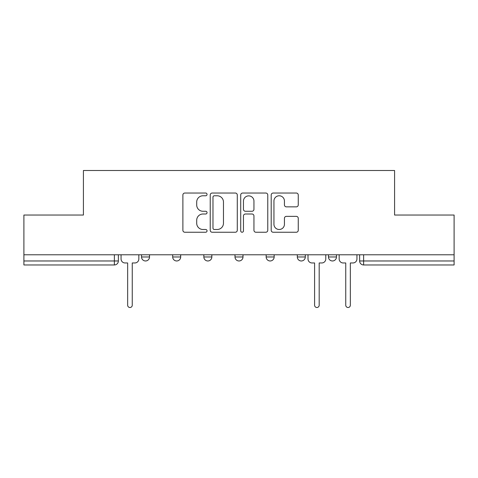 <?xml version="1.0" encoding="UTF-8"?>
<svg xmlns="http://www.w3.org/2000/svg" width="478" height="478" viewBox="0 0 478 478"><rect width="100%" height="100%" fill="white"/><g stroke="black" fill="none" stroke-linecap="round" stroke-linejoin="round"><path stroke-width="0.72" d="M207.046 194.403A1.374 1.374 0 0 0 205.671 193.034L184.843 193.034A1.96 1.96 0 0 0 182.883 194.994L182.883 230.282A1.96 1.96 0 0 0 184.843 232.242L205.671 232.242A1.374 1.374 0 0 0 207.046 230.868A1.374 1.374 0 0 0 205.671 229.494L202.977 229.494A6.274 6.274 0 0 1 196.703 223.22L196.703 220.28A6.274 6.274 0 0 1 202.977 214.007L205.671 214.007A1.374 1.374 0 0 0 207.046 212.638A1.374 1.374 0 0 0 205.671 211.264L202.977 211.264A6.274 6.274 0 0 1 196.703 204.99L196.703 202.051A6.274 6.274 0 0 1 202.977 195.777L205.671 195.777A1.374 1.374 0 0 0 207.046 194.403M328.476 254.78L328.476 256.973L336.464 256.973A3.997 3.997 0 0 1 332.467 260.97A3.997 3.997 0 0 1 328.476 256.973L328.476 254.78M297.316 254.78L297.316 256.973L305.305 256.973A3.997 3.997 0 0 1 301.313 260.97A3.997 3.997 0 0 1 297.316 256.973L297.316 254.78M235.003 256.973L235.003 254.78L235.003 256.973A3.997 3.997 0 0 0 239 260.97A3.997 3.997 0 0 1 235.003 256.973L242.997 256.973A3.997 3.997 0 0 1 239 260.97M172.695 256.973L172.695 254.78L172.695 256.973A3.997 3.997 0 0 0 176.687 260.97A3.997 3.997 0 0 1 172.695 256.973L180.684 256.973A3.997 3.997 0 0 1 176.687 260.97A3.997 3.997 0 0 0 180.684 256.973L180.684 254.78L180.684 256.973M296.294 206.855A1.96 1.96 0 0 0 298.254 204.895L298.254 194.994A1.96 1.96 0 0 0 296.294 193.034L273.159 193.034A1.96 1.96 0 0 0 271.199 194.994L271.199 230.282A1.96 1.96 0 0 0 273.159 232.242L296.294 232.242A1.96 1.96 0 0 0 298.254 230.282L298.254 218.321A1.96 1.96 0 0 0 296.294 216.361L286.394 216.361A1.96 1.96 0 0 0 284.434 218.321L284.434 224.254A5.246 5.246 0 0 1 279.188 229.494A5.246 5.246 0 0 1 273.942 224.254L273.942 201.023A5.246 5.246 0 0 1 279.188 195.777A5.246 5.246 0 0 1 284.434 201.023L284.434 204.895A1.96 1.96 0 0 0 286.394 206.855L296.294 206.855M23.9 254.78L23.9 215.034L83.417 215.034L83.417 170.497L394.583 170.497L394.583 215.034L454.1 215.034L454.1 254.78L23.9 254.78L23.9 260.97L118.371 260.97L118.371 254.78L118.371 260.97A3.997 3.997 0 0 1 114.373 264.961L23.9 264.961L23.9 260.97M237.285 194.994A1.96 1.96 0 0 0 235.325 193.034L212.19 193.034A1.96 1.96 0 0 0 210.23 194.994L210.23 230.282A1.96 1.96 0 0 0 212.19 232.242L235.325 232.242A1.96 1.96 0 0 0 237.285 230.282L237.285 194.994M242.675 193.034L265.81 193.034A1.96 1.96 0 0 1 267.77 194.994L267.77 230.282A1.96 1.96 0 0 1 265.81 232.242L255.909 232.242A1.96 1.96 0 0 1 253.949 230.282L253.949 215.972A1.96 1.96 0 0 0 251.99 214.007L245.423 214.007A1.96 1.96 0 0 0 243.457 215.972L243.457 230.868A1.374 1.374 0 0 1 242.089 232.242A1.374 1.374 0 0 1 240.715 230.868L240.715 194.994A1.96 1.96 0 0 1 242.675 193.034M359.629 254.78L359.629 260.97L454.1 260.97L454.1 264.961L363.627 264.961A3.997 3.997 0 0 1 359.629 260.97L359.629 254.78M454.1 254.78L454.1 260.97M336.464 256.973L336.464 254.78L336.464 256.973A3.997 3.997 0 0 1 332.467 260.97M305.305 256.973L305.305 254.78L305.305 256.973A3.997 3.997 0 0 1 301.313 260.97M274.151 254.78L274.151 256.973A3.997 3.997 0 0 1 270.154 260.97A3.997 3.997 0 0 1 266.162 256.973A3.997 3.997 0 0 0 270.154 260.97A3.997 3.997 0 0 0 274.151 256.973L274.151 254.78M266.162 254.78L266.162 256.973L274.151 256.973M242.997 254.78L242.997 256.973M211.838 254.78L211.838 256.973A3.997 3.997 0 0 1 207.846 260.97A3.997 3.997 0 0 1 203.849 256.973L211.838 256.973M203.849 254.78L203.849 256.973M149.524 254.78L149.524 256.973A3.997 3.997 0 0 1 145.533 260.97A3.997 3.997 0 0 1 141.536 256.973A3.997 3.997 0 0 0 145.533 260.97A3.997 3.997 0 0 0 149.524 256.973L149.524 254.78M141.536 254.78L141.536 256.973L149.524 256.973M214.347 195.777A1.374 1.374 0 0 0 212.973 197.151L212.973 228.126A1.374 1.374 0 0 0 214.347 229.494L217.191 229.494A6.274 6.274 0 0 0 223.465 223.22L223.465 202.051A6.274 6.274 0 0 0 217.191 195.777L214.347 195.777M253.949 201.119A5.246 5.246 0 0 0 248.703 195.872A5.246 5.246 0 0 0 243.457 201.119L243.457 209.304A1.96 1.96 0 0 0 245.423 211.264L251.99 211.264A1.96 1.96 0 0 0 253.949 209.304L253.949 201.119M121.065 254.78L121.065 258.974A3.997 3.997 0 0 0 125.057 262.966L127.656 262.966L127.656 305.209A2.294 2.294 0 0 0 129.95 307.503A2.294 2.294 0 0 0 132.251 305.209L132.251 262.966L134.844 262.966A3.997 3.997 0 0 0 138.841 258.974L138.841 254.78M308.005 254.78L308.005 258.974A3.997 3.997 0 0 0 311.997 262.966L314.596 262.966L314.596 305.209A2.294 2.294 0 0 0 316.89 307.503A2.294 2.294 0 0 0 319.19 305.209L319.19 262.966L321.784 262.966A3.997 3.997 0 0 0 325.781 258.974L325.781 254.78M339.159 254.78L339.159 258.974A3.997 3.997 0 0 0 343.156 262.966L345.749 262.966L345.749 305.209A2.294 2.294 0 0 0 348.05 307.503A2.294 2.294 0 0 0 350.344 305.209L350.344 262.966L352.943 262.966A3.997 3.997 0 0 0 356.935 258.974L356.935 254.78M114.373 254.78L114.373 264.961M363.627 254.78L363.627 264.961"/></g></svg>
